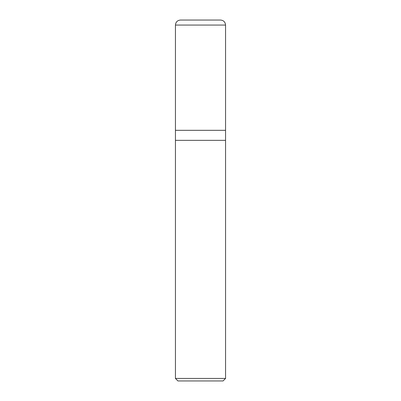 <?xml version="1.0" encoding="UTF-8"?>
<svg xmlns="http://www.w3.org/2000/svg" width="401" height="401" viewBox="0 0 401 401"><rect width="100%" height="100%" fill="white"/><g stroke="black" fill="none" stroke-linecap="round" stroke-linejoin="round"><path stroke-width="0.6" d="M175.438 130.325L225.562 130.325L225.562 25.062C225.267 22.02 223.593 20.346 220.55 20.05L180.45 20.05C177.407 20.346 175.733 22.02 175.438 25.062L175.438 130.325L175.438 25.062C175.733 22.02 177.407 20.346 180.45 20.05L220.55 20.05C223.593 20.346 225.267 22.02 225.562 25.062L175.438 25.062L225.562 25.062L225.562 130.325L175.438 130.325L175.438 378.444L177.944 380.95L223.056 380.95L225.562 378.444L225.562 130.325L225.562 140.35L175.438 140.35L175.438 130.325M175.438 140.35L225.562 140.35L225.562 378.444L175.438 378.444L175.438 140.35M175.438 378.444L225.562 378.444L223.056 380.95L177.944 380.95L175.438 378.444"/></g></svg>
